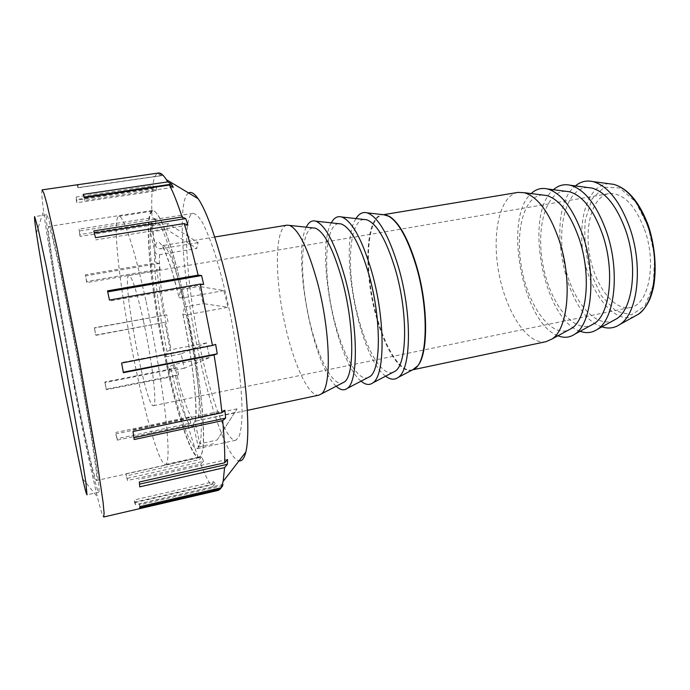 <?xml version="1.0" encoding="UTF-8"?>
<svg xmlns="http://www.w3.org/2000/svg" width="690" height="690" viewBox="0 0 690 690"><rect width="100%" height="100%" fill="white"/><g stroke="black" fill="none" stroke-linecap="round" stroke-linejoin="round"><path stroke-width="0.52" stroke-dasharray="3.45 2.59" d="M223.965 290.602L183.143 297.907L179.193 297.744L179.003 297.278L180.685 289.688L184.609 306.972L182.85 314.243L186.99 314.795L227.933 307.274L203.162 303.609L199.177 286.419L223.965 290.602L227.933 307.274M237.067 408.842L198.28 417.045L195.805 418.563L194.977 422.099L199.833 443.825L217.065 440.056L237.067 408.842L217.065 440.056M183.419 294.975C191.958 332.502 199.074 375.74 201.954 407.022C204.602 438.84 203.662 455.504 199.125 457.013C190.319 458.108 172.543 399.079 160.908 336.884C149.135 274.706 144.236 213.262 152.835 211.08C158.691 209.165 171.551 242.552 183.419 294.975M198.108 242.647L160.52 248.84C157.976 249.012 156.328 247.969 155.561 245.709L151.162 226.001L150.411 232.073L154.75 251.531C155.509 253.765 157.13 254.8 159.64 254.627L196.728 248.452L198.108 242.647L167.713 223.379L166.739 229.46L196.728 248.452M206.388 342.913L171.086 349.692L166.997 351.486L165.816 356.825L168.998 371.289L170.24 366.174L174.346 364.415L209.743 357.472L206.388 342.913L181.116 353.858L184.342 368.253L209.743 357.472M235.074 412.542L195.727 421.064C193.976 422.116 193.252 423.651 193.562 425.652L198.341 447.086L199.833 443.825M180.685 289.688L199.177 286.419M150.411 232.073L166.739 229.46M168.998 371.289L184.342 368.253M184.609 306.972L203.162 303.609M151.162 226.001L167.713 223.379M165.816 356.825L181.116 353.858M198.341 447.086L215.34 443.351M286.937 225.164C275.612 227.295 274.491 270.101 282.831 313.933C290.99 357.8 307.602 397.268 318.927 395.137M412.818 369.702L411.749 370.004C397.802 372.747 379.681 337.341 372.229 297.105C364.544 256.913 368.555 217.341 382.545 214.832L383.649 214.728M385.65 376.171C358.955 357.42 337.945 245.752 355.988 218.575M601.93 326.827C563.903 315.925 543.944 209.898 575.408 185.912M644.529 229.382C657.122 263.658 648.583 305.273 630.246 307.464C613.884 310.802 595.332 286.005 589.855 256.145C584.111 226.346 592.365 196.503 608.822 193.657C622.829 192.57 634.731 204.482 644.529 229.382M312.924 227.898C301.444 229.373 299.469 268.815 307.197 309.344C314.735 349.916 330.907 385.943 342.137 383.14M336.211 386.21C312.743 365.76 291.853 254.782 306.282 227.191M338.583 223.646C326.068 224.983 323.248 264.434 330.967 304.877C338.48 345.362 355.445 381.078 367.589 377.775M361.094 381.156C335.995 361.56 315.045 250.237 331.295 222.853M363.897 219.454C350.382 220.645 346.708 260.104 354.427 300.461C361.905 340.86 379.673 376.283 392.705 372.471M542.857 195.037C523.857 195.089 514.645 231.849 521.821 268.953C528.626 306.127 550.568 337.022 568.293 330.165M517.931 192.407C499.405 195.641 491.47 234.488 498.922 273.266C506.081 312.096 527.591 345.397 546.032 341.679M557.968 335.763C522.675 323.334 502.846 217.98 531.205 193.571M565.567 191.268C545.755 191.173 535.794 227.941 542.978 264.969C549.749 302.082 572.398 332.709 590.812 325.413M580.083 331.269C543.418 319.608 523.529 213.917 553.44 189.716M587.992 187.551C567.396 187.309 556.692 224.078 563.868 261.036C570.613 298.08 593.961 328.44 613.056 320.729M146.116 301.625C154.388 339.584 161.822 383.217 165.445 414.656C168.912 446.611 168.929 463.223 165.496 464.482C158.752 465.103 142.416 405.254 130.677 342.568C118.827 279.907 112.28 218.221 118.792 216.341C123.2 214.633 134.61 248.59 146.116 301.625M143.477 321.178C152.387 361.776 157.467 406.764 153.456 405.677C146.004 408.627 120.94 275.457 128.961 275.5C132.023 276.431 136.87 291.663 143.477 321.178M121.638 363.018L123.372 372.686M215.66 344.405L121.328 362.612M132.998 431.526L134.162 439.521M224.88 410.265L132.471 429.775M139.337 482.008L139.742 486.847M227.536 459.445L138.707 479.386M139.949 506.615L139.346 503.709L139.621 507.831M223.793 484.199L139.346 503.709M222.741 485.579L139.026 504.942M212.373 486.959L215.125 483.587L135.042 502.027L134.145 499.991L134.628 502.665L135.525 504.718L212.373 486.959C214.555 489.615 216.505 490.763 218.23 490.4M135.525 504.718L135.042 502.027M215.125 483.587L213.684 481.724L134.145 499.991M213.684 481.724L210.95 485.079L134.628 502.665M200.687 464.103L203.516 461.308L127.133 478.386L125.865 473.823L127.452 480.525L200.687 464.103C204.344 473.443 207.768 480.438 210.95 485.079M127.452 480.525L127.133 478.386M203.516 461.308L201.825 456.935L125.865 473.823M201.825 456.935L199.013 459.721L126.192 475.953M187.887 425.083L190.82 423.048L117.11 438.728L115.817 433.889L117.257 440.134L187.887 425.083C191.622 438.21 195.33 449.751 199.013 459.721M117.257 440.134L117.11 438.728M190.82 423.048L189.103 416.984L115.661 432.475M189.103 416.984L186.188 419.011L115.817 433.889M175.51 375.947L178.572 374.765L106.312 389.151L104.854 382.001L106.286 389.747L175.51 375.947L186.188 419.011M106.286 389.747L106.312 389.151M178.572 374.765L177.02 367.77L104.854 382.001M177.02 367.77L173.966 368.969L104.837 382.614M164.781 322.325L95.876 335.323L94.375 327.776L95.694 335.073L164.781 322.325L173.966 368.969M167.998 322.006L166.747 314.821L94.547 328.009M166.747 314.821L94.375 327.776M156.725 269.557L160.114 270.083L86.828 282.581L85.448 274.767L86.509 281.511L156.725 269.557L163.53 315.149M86.509 281.511L86.828 282.581M160.114 270.083L159.312 263.425L85.767 275.828M159.312 263.425L155.914 262.899L85.448 274.767M152.3 223.12L155.862 224.431L80.161 236.411L79.057 229.149L79.721 234.574L152.3 223.12L155.914 262.899M79.721 234.574L80.161 236.411M155.862 224.431L155.612 219.049L79.497 230.995M155.612 219.049L152.033 217.738L79.057 229.149M152.343 188.957L156.061 190.906L76.857 202.748L76.202 197.004L76.349 200.264L152.343 188.957C151.628 196.572 151.524 206.163 152.033 217.738M76.349 200.264L76.857 202.748M156.061 190.906L156.475 187.645L76.719 199.496M156.475 187.645L152.732 185.679L76.202 197.004M157.484 173.371L161.305 175.691L77.832 187.844L78.332 187.594L77.815 184.713L77.315 184.98L157.484 173.371C155.241 174.725 153.654 178.822 152.732 185.679M77.315 184.98L77.832 187.844M161.305 175.691L78.332 187.594M162.409 175.355L158.562 173.018M83.214 194.373L84.801 200.497L84.37 197.668M84.18 197.107L83.645 197.185M173.293 187.3L84.801 200.497M93.797 230.909L95.487 237.696M187.904 225.164L95.729 239.896M188.603 192.984C175.838 200.825 183.669 289.395 200.635 362.379C212.477 414.742 228.675 459.066 239.025 460.868M107.528 290.861L109.451 300.064M203.671 284.47L109.417 301.09M202.299 357.472C212.856 404.107 227.346 442.23 235.773 440.237L239.007 436.865C240.681 432.104 241.698 424.712 242.069 414.681C242.216 392.61 238.585 358.817 232.064 323.489C226.794 296.51 220.921 272.705 214.426 252.074C210.217 239.732 206.224 229.882 202.437 222.534C198.858 216.763 195.736 213.71 193.071 213.383C180.935 215.021 187.206 292.94 202.299 357.472M42.15 189.871C41.322 190.405 41.797 197.444 43.582 210.976C48.507 248.34 61.979 324.99 75.158 392.213C83.904 436.865 91.313 471.736 97.385 496.826C100.637 510.082 102.75 516.81 103.724 517M74.736 387.055C85.836 443.825 96.747 492.634 98.808 492.177C99.239 491.177 99.041 486.89 98.213 479.317L92.684 441.721L76.952 352.685L59.245 264.02L50.724 226.984C48.74 219.627 47.36 215.565 46.601 214.788C43.712 215.487 59.349 308.913 74.736 387.055M74.546 384.546C84.749 436.727 94.677 481.025 96.531 480.542C96.919 479.61 96.738 475.652 95.97 468.674L90.89 434.148L76.504 352.763L60.323 271.722L52.5 237.714C50.681 230.934 49.413 227.183 48.705 226.458C46.04 226.863 60.349 312.501 74.546 384.546M166.851 366.425C177.899 417.165 192.036 459.385 199.272 457.686C201.239 456.435 202.619 452.243 203.395 445.119C203.792 436.304 203.464 424.842 202.412 410.731C200.238 387.306 196.443 360.801 191.035 331.209C185.317 301.685 179.219 275.612 172.724 252.997C168.567 239.473 164.712 228.675 161.141 220.602C157.829 214.254 155.017 210.847 152.732 210.39C142.356 211.916 151.196 296.389 166.851 366.425M167.342 364.311C177.615 411.456 190.682 450.285 197.331 448.69L199.772 445.464C200.919 440.772 201.437 433.406 201.333 423.367C200.566 401.252 196.314 367.192 189.69 331.467C184.403 304.161 178.762 280.037 172.75 259.078C168.903 246.537 165.324 236.506 162.012 228.994C158.924 223.077 156.32 219.903 154.189 219.48C144.607 220.74 152.74 299.081 167.342 364.311M182.85 314.243C192.821 360.439 198.125 409.989 194.977 422.099M198.28 417.045C201.333 405.177 196.409 358.429 186.99 314.795M155.561 245.709C158.26 232.849 168.601 253.687 179.003 297.278M166.997 351.486C158.821 312.673 153.404 269.868 154.75 251.531M193.562 425.652C189.095 431.207 178.831 403.555 170.24 366.174M183.143 297.907C174.423 263.382 167.636 245.925 162.78 245.545L160.52 248.84M159.64 254.627C158.226 272.076 163.288 312.734 171.086 349.692M174.346 364.415C182.013 397.423 191.096 422.47 195.857 421.288L196.822 420.667M412.163 370.047C400.605 373.997 385.063 349.295 376.214 316.417C363.182 270.842 365.562 215.073 382.916 214.642M634.446 316.408C614.652 324.559 590.562 294.363 583.826 257.284C576.624 220.291 588.087 183.402 609.494 183.799M648.203 226.423L635.559 201.816L619.732 187.973L604.25 187.188L592.115 198.729L585.353 219.662C583.869 236.998 585.594 254.714 590.545 272.809L601.482 295.915L615.92 311.052L631.393 314.925L644.883 305.963L653.361 285.151L654.638 256.507L648.203 226.423M183.005 314.666C192.924 359.559 197.469 408.816 195.805 418.563M214.771 237.006L162.78 245.545L171.586 269.445L179.193 297.744M195.727 421.064L247.399 410.334M165.496 464.482L199.125 457.013M118.792 216.341L152.835 211.08M411.749 370.004L412.939 369.754M382.545 214.832L383.744 214.633M153.456 405.677L630.246 307.464M128.961 275.5L608.822 193.657M162.271 175.372L78.272 187.602M82.636 478.791L97.385 496.826M36.398 233.134L43.582 210.976M46.601 214.788L34.655 216.591M98.808 492.177L87.018 494.834M152.732 210.39L48.705 226.458M199.272 457.686L96.531 480.542M193.071 213.383L154.189 219.48M235.773 440.237L197.331 448.69"/><path stroke-width="1.03" d="M247.399 410.334L318.927 395.137L321.247 393.981C331.769 387.694 330.519 330.933 317.391 282.219C307.964 248.365 298.675 229.425 289.515 225.397L286.937 225.164L214.771 237.006M383.649 214.728L389.678 216.539C399.562 223.025 408.514 239.482 416.536 265.9C428.361 305.73 428.43 353.72 417.769 365.829L412.818 369.702M355.988 218.575C358.998 213.589 362.75 211.692 367.235 212.865C378.344 217.014 388.789 235.221 398.587 267.504C412.284 314.243 411.266 369.607 398.199 377.396C394.456 380.13 390.264 379.716 385.65 376.171M575.408 185.912C580.609 181.556 586.509 180.125 593.098 181.625C607.657 185.877 619.818 201.066 629.565 227.183C643.434 265.728 637.888 313.424 619.965 324.395C614.376 328.19 608.364 329.001 601.93 326.827M342.137 383.14L344.31 382.019C354.781 375.74 354.306 324.015 342.102 279.899C333.33 249.176 324.412 231.926 315.347 228.157L312.924 227.898M306.282 227.191C308.706 222.068 311.871 220.058 315.77 221.162C325.602 225.225 335.305 243.915 344.862 277.242C358.196 325.283 358.645 381.579 347.243 388.384C344.008 390.825 340.334 390.1 336.211 386.21M367.589 377.775L369.926 376.55C381.19 369.814 381.406 318.521 369.029 275C360.137 244.76 350.865 227.735 341.205 223.94L338.583 223.646M331.295 222.853C334.012 217.799 337.47 215.849 341.671 216.988C352.159 221.085 362.241 239.542 371.927 272.334C385.451 319.72 385.141 375.55 372.885 382.855C369.392 385.443 365.459 384.882 361.094 381.156M392.705 372.471L395.215 371.16C407.229 363.975 408.092 313.105 395.56 270.17C386.564 240.405 376.956 223.603 366.726 219.774L363.897 219.454M568.293 330.165L571.682 328.319C587.19 318.909 591.52 274.525 579.039 238.361C570.199 213.633 559.418 199.358 546.687 195.52L542.857 195.037M412.939 369.754L546.032 341.679L551.914 339.049C568.318 329.113 572.683 280.106 559.073 239.999C549.438 212.615 537.864 196.857 524.366 192.717L517.931 192.407L383.744 214.633M531.205 193.571C535.949 189.086 541.4 187.551 547.567 188.965C561.444 193.148 573.218 208.708 582.903 235.67C596.609 275.241 591.813 323.817 574.882 334.107C569.655 337.669 564.023 338.221 557.968 335.763M590.812 325.413L594.332 323.498C610.296 313.769 614.997 269.79 602.439 234.091C593.564 209.751 582.593 195.65 569.535 191.777L565.567 191.268M553.44 189.716C558.417 185.291 564.092 183.816 570.475 185.274C584.706 189.483 596.678 204.861 606.398 231.4C620.189 270.454 615.006 318.582 597.566 329.225C592.158 332.899 586.327 333.581 580.083 331.269M613.056 320.729L616.696 318.728C633.11 308.697 638.138 265.115 625.511 229.891C616.601 205.922 605.475 191.984 592.106 188.094L587.992 187.551M217.246 353.832L214.064 354.936L123.372 372.686L121.638 363.018L212.468 345.483L215.66 344.405L217.246 353.832L123.286 372.212M225.639 418.131L222.697 420.589L134.162 439.521L132.998 431.526L221.921 412.698L224.88 410.265L225.639 418.131L133.903 437.702M227.381 464.301L224.604 467.622L139.742 486.847L139.337 482.008L224.742 462.766L227.536 459.445L227.381 464.301L139.527 484.147M222.861 485.553L220.145 489.141L139.621 507.831L139.949 506.615L221.059 487.813L222.741 485.579M167.739 181.901L171.569 184.152L173.293 187.3L169.447 185.041L84.37 197.668L83.214 194.373L167.739 181.901L166.359 179.633C163.306 174.941 160.701 172.733 158.562 173.018L42.15 189.871L43.875 193.278L46.963 204.033L56.985 247.477L77.97 352.495L96.6 457.953L103.052 502.061L104.095 513.213L103.724 517L218.23 490.4L220.145 489.141M171.569 184.152L84.18 197.107M185.791 218.618L187.904 225.164L184.187 223.569L95.487 237.696L93.797 230.909L182.082 217.005L185.791 218.618L94.34 233.065M221.921 412.698C220.084 394.939 217.462 375.679 214.064 354.936M224.742 462.766C224.923 451.579 224.241 437.52 222.697 420.589M221.059 487.813L223.155 481.387L224.604 467.622M239.025 460.868C241.948 461.412 244.217 458.479 245.812 452.079C250.479 433.613 246.925 380.388 236.058 322.739C225.225 265.081 209.182 214.202 198.125 198.694C194.304 193.312 191.13 191.406 188.603 192.984M182.082 217.005C177.503 203.11 173.293 192.458 169.447 185.041M198.116 275.137L201.592 275.552L203.671 284.47L200.195 284.09L109.451 300.064L107.528 290.861L198.116 275.137C193.485 255.68 188.844 238.49 184.187 223.569M212.468 345.483L200.195 284.09M201.592 275.552L107.735 291.87M64.291 389.108L82.636 478.791C85.025 489.322 86.492 494.67 87.018 494.834L85.819 482.068L79.773 444.455L63.644 355.186L46.213 266.159L38.174 228.925L34.655 216.591C34.224 216.945 34.802 222.456 36.398 233.134C40.995 263.951 52.992 330.683 64.291 389.108M382.916 214.642L385.952 214.987C396.81 218.928 406.876 235.902 416.139 265.917C429.077 309.327 427.688 360.956 414.863 368.624L412.163 370.047M609.494 183.799L613.755 184.359C627.434 188.301 638.75 202.11 647.703 225.785C660.434 260.673 655.077 303.988 638.216 314.329L634.446 316.408M367.235 212.865L385.952 214.987L389.678 216.539M417.769 365.829L414.863 368.624L398.199 377.396M619.965 324.395L638.216 314.329C642.459 311.371 646.021 306.938 648.902 301.03C650.308 298.442 651.8 294.018 653.378 287.747C656.88 269.117 655.095 246.537 648.445 225.88C639.604 202.308 628.047 188.474 613.755 184.359L593.098 181.625M315.347 228.157L289.515 225.397M344.31 382.019L321.247 393.981M341.205 223.94L315.77 221.162M369.926 376.55L347.243 388.384M366.726 219.774L341.671 216.988M395.215 371.16L372.885 382.855M546.687 195.52L524.366 192.717M571.682 328.319L551.914 339.049M569.535 191.777L547.567 188.965M594.332 323.498L574.882 334.107M592.106 188.094L570.475 185.274M616.696 318.728L597.566 329.225M198.125 198.694L166.359 179.633M245.812 452.079L223.155 481.387"/></g></svg>
